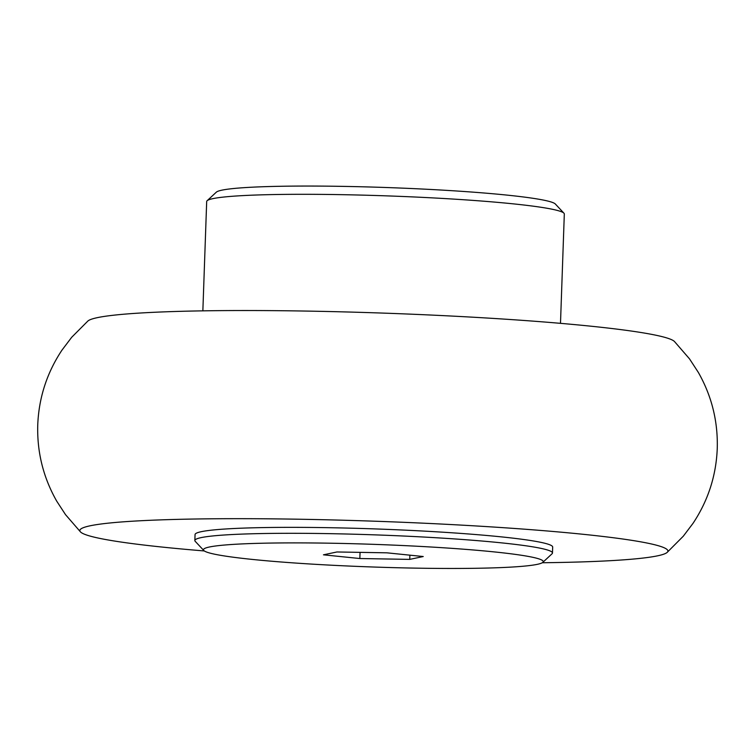 <?xml version="1.0" encoding="UTF-8"?>
<svg xmlns="http://www.w3.org/2000/svg" width="755" height="755" viewBox="0 0 755 755"><rect width="100%" height="100%" fill="white"/><g stroke="black" fill="none" stroke-linecap="round" stroke-linejoin="round"><path stroke-width="1.13" d="M204.341 550.952A294.214 19.611 2 0 1 80.558 531.992A294.214 19.611 2 0 1 166.534 519.685A294.214 19.611 2 0 1 496.856 527.254A294.214 19.611 2 0 1 667.08 552.471A294.214 19.611 2 0 1 581.199 561.928A294.214 19.611 2 0 1 542.269 562.749M667.08 552.471L683.294 536.201L693.024 523.338C708.067 500.697 716.146 475.782 717.25 448.593C718.043 421.403 711.729 395.979 698.299 372.347L689.494 358.842L674.442 341.477A294.214 19.611 -178 0 0 484.436 317.874A294.214 19.611 -178 0 0 173.801 311.532A294.214 19.611 -178 0 0 87.92 320.988L71.706 337.268L61.976 350.122C46.933 372.772 38.854 397.687 37.75 424.867C36.957 452.066 43.271 477.481 56.7 501.122L65.506 514.627L80.558 531.992M560.493 323.338L564.315 214.005A178.926 11.929 -178 0 0 563.938 213.193A178.926 11.929 -178 0 0 448.791 198.801A178.926 11.929 -178 0 0 259.409 194.913A178.926 11.929 -178 0 0 207.106 200.736A178.926 11.929 -178 0 0 206.681 201.519L202.859 310.852M203.822 550.518L195.215 541.326A178.926 11.929 2 0 1 194.847 540.514A178.926 11.929 2 0 1 247.574 533.908A178.926 11.929 2 0 1 500.452 542.751A178.926 11.929 2 0 1 552.471 553A178.926 11.929 2 0 1 552.047 553.783L542.817 562.352A169.979 11.334 2 0 1 432.662 568.364A169.979 11.334 2 0 1 252.887 559.483A169.979 11.334 2 0 1 203.822 550.518A169.979 11.334 2 0 1 303.529 542.911A169.979 11.334 2 0 1 493.808 551.867A169.979 11.334 2 0 1 542.817 562.352M194.847 540.514L195.054 534.568A178.926 11.929 2 0 1 247.782 527.962A178.926 11.929 2 0 1 442.723 532.19A178.926 11.929 2 0 1 552.679 547.054L552.471 553M563.938 213.193L555.331 204.001A169.979 11.334 -178 0 0 445.941 190.326A169.979 11.334 -178 0 0 266.024 186.636A169.979 11.334 -178 0 0 216.336 192.166L207.106 200.736M423.244 556.529L409.748 559.389L359.842 558.53L323.451 554.821L336.947 551.971L386.843 552.82L423.244 556.529M409.889 555.17L409.748 559.389M360.059 552.367L359.842 558.53"/></g></svg>
